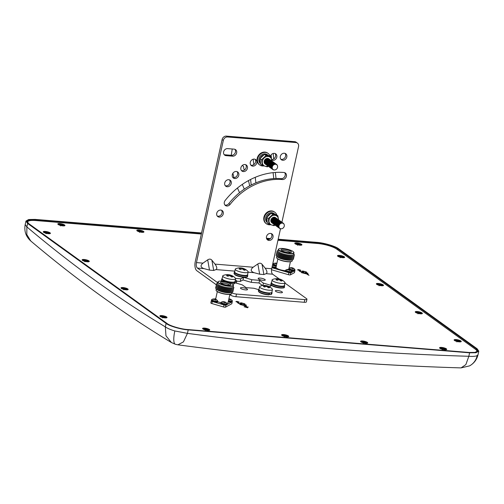 <?xml version="1.0" encoding="UTF-8"?>
<svg xmlns="http://www.w3.org/2000/svg" width="504" height="504" viewBox="0 0 504 504"><rect width="100%" height="100%" fill="white"/><g stroke="black" fill="none" stroke-linecap="round" stroke-linejoin="round"><path stroke-width="0.76" d="M188.206 329.887L469.602 352.819L475.927 352.737L478.8 351.181L478.038 354.646L477.181 355.597A16.878 15.756 61.7 0 1 469.564 365.879L461.047 367.895L465.854 364.619L468.84 356.284C373.987 353.443 280.186 345.794 187.444 333.358L188.206 329.887C181.157 329.515 169.086 325.981 166.106 323.423L27.632 223.461L26.869 226.926L26.832 234.606L30.788 241.019C76.532 279.688 123.411 313.526 171.429 342.537L165.961 335.796L165.344 326.888C118.131 298.368 71.978 265.047 26.869 226.926L25.2 224.507C24.003 231.027 25.868 236.527 30.788 241.019M175.411 344.289A16.878 4.441 106.3 0 1 174.838 330.958L187.444 333.358L183.437 341.876L177.912 344.818L175.411 344.289L171.429 342.537M478.8 351.181L477.124 348.768L338.656 248.806C335.67 246.242 323.606 242.708 316.556 242.336L278.183 239.211M270.484 238.581L266.484 238.253M201.569 232.968L35.16 219.404L28.671 219.517L25.962 221.042L25.2 224.507M27.632 223.461L25.962 221.042M278.12 239.513L317.041 242.689C323.618 243.035 334.883 246.33 337.667 248.724L476.141 348.686L477.704 350.941L475.02 352.391L469.117 352.466L187.715 329.54C181.144 329.188 169.879 325.893 167.095 323.505L28.621 223.537L27.059 221.281L29.742 219.832L35.645 219.757L201.506 233.27M266.578 238.575L270.131 238.864M295.149 243.779A3.654 0.888 -167.6 0 1 294.846 243.495A3.654 0.888 -167.6 0 1 297.202 242.941A3.654 0.888 -167.6 0 1 301.562 244.301A3.654 0.888 -167.6 0 1 301.764 245.013A3.654 0.888 -167.6 0 1 298.626 245.001A3.654 0.888 -167.6 0 1 295.149 243.779M137.164 230.908A3.654 0.888 -167.6 0 1 136.868 230.624A3.654 0.888 -167.6 0 1 139.224 230.07A3.654 0.888 -167.6 0 1 143.583 231.431A3.654 0.888 -167.6 0 1 143.785 232.142A3.654 0.888 -167.6 0 1 140.648 232.124A3.654 0.888 -167.6 0 1 137.164 230.908M58.174 224.469A3.654 0.888 -167.6 0 1 57.878 224.186A3.654 0.888 -167.6 0 1 60.234 223.631A3.654 0.888 -167.6 0 1 64.594 224.992A3.654 0.888 -167.6 0 1 64.795 225.704A3.654 0.888 -167.6 0 1 61.658 225.691A3.654 0.888 -167.6 0 1 58.174 224.469M439.935 348.302A3.654 0.888 -167.6 0 1 439.639 348.018A3.654 0.888 -167.6 0 1 441.989 347.464A3.654 0.888 -167.6 0 1 446.349 348.825A3.654 0.888 -167.6 0 1 446.55 349.537A3.654 0.888 -167.6 0 1 443.413 349.524A3.654 0.888 -167.6 0 1 439.935 348.302M360.946 341.863A3.654 0.888 -167.6 0 1 360.644 341.58A3.654 0.888 -167.6 0 1 363 341.025A3.654 0.888 -167.6 0 1 367.359 342.386A3.654 0.888 -167.6 0 1 367.561 343.104A3.654 0.888 -167.6 0 1 364.424 343.085A3.654 0.888 -167.6 0 1 360.946 341.863M281.957 335.425A3.654 0.888 -167.6 0 1 281.654 335.147A3.654 0.888 -167.6 0 1 284.01 334.593A3.654 0.888 -167.6 0 1 288.37 335.947A3.654 0.888 -167.6 0 1 288.572 336.666A3.654 0.888 -167.6 0 1 285.434 336.647A3.654 0.888 -167.6 0 1 281.957 335.425M202.961 328.992A3.654 0.888 -167.6 0 1 202.665 328.709A3.654 0.888 -167.6 0 1 205.021 328.154A3.654 0.888 -167.6 0 1 209.381 329.515A3.654 0.888 -167.6 0 1 209.582 330.227A3.654 0.888 -167.6 0 1 206.445 330.214A3.654 0.888 -167.6 0 1 202.961 328.992M43.634 232.306A3.654 0.888 -167.6 0 1 43.338 232.023A3.654 0.888 -167.6 0 1 45.688 231.468A3.654 0.888 -167.6 0 1 50.053 232.829A3.654 0.888 -167.6 0 1 50.255 233.547A3.654 0.888 -167.6 0 1 47.111 233.528A3.654 0.888 -167.6 0 1 43.634 232.306M82.505 260.366A3.654 0.888 -167.6 0 1 82.202 260.083A3.654 0.888 -167.6 0 1 84.559 259.529A3.654 0.888 -167.6 0 1 88.918 260.889A3.654 0.888 -167.6 0 1 89.12 261.608A3.654 0.888 -167.6 0 1 85.982 261.589A3.654 0.888 -167.6 0 1 82.505 260.366M121.37 288.427A3.654 0.888 -167.6 0 1 121.073 288.143A3.654 0.888 -167.6 0 1 123.423 287.589A3.654 0.888 -167.6 0 1 127.789 288.95A3.654 0.888 -167.6 0 1 127.991 289.661A3.654 0.888 -167.6 0 1 124.847 289.649A3.654 0.888 -167.6 0 1 121.37 288.427M160.24 316.487A3.654 0.888 -167.6 0 1 159.944 316.203A3.654 0.888 -167.6 0 1 162.294 315.649A3.654 0.888 -167.6 0 1 166.66 317.01A3.654 0.888 -167.6 0 1 166.862 317.722A3.654 0.888 -167.6 0 1 163.718 317.709A3.654 0.888 -167.6 0 1 160.24 316.487M337.869 256.284A3.654 0.888 -167.6 0 1 337.573 256A3.654 0.888 -167.6 0 1 339.923 255.446A3.654 0.888 -167.6 0 1 344.289 256.807A3.654 0.888 -167.6 0 1 344.49 257.519A3.654 0.888 -167.6 0 1 341.347 257.506A3.654 0.888 -167.6 0 1 337.869 256.284M376.74 284.344A3.654 0.888 -167.6 0 1 376.444 284.061A3.654 0.888 -167.6 0 1 378.794 283.506A3.654 0.888 -167.6 0 1 383.153 284.867A3.654 0.888 -167.6 0 1 383.355 285.579A3.654 0.888 -167.6 0 1 380.218 285.566A3.654 0.888 -167.6 0 1 376.74 284.344M415.605 312.404A3.654 0.888 -167.6 0 1 415.309 312.121A3.654 0.888 -167.6 0 1 417.665 311.567A3.654 0.888 -167.6 0 1 422.024 312.927A3.654 0.888 -167.6 0 1 422.226 313.639A3.654 0.888 -167.6 0 1 419.089 313.627A3.654 0.888 -167.6 0 1 415.605 312.404M454.476 340.458A3.654 0.888 -167.6 0 1 454.18 340.181A3.654 0.888 -167.6 0 1 456.529 339.627A3.654 0.888 -167.6 0 1 460.895 340.981A3.654 0.888 -167.6 0 1 461.097 341.699A3.654 0.888 -167.6 0 1 457.953 341.68A3.654 0.888 -167.6 0 1 454.476 340.458M240.446 303.408C239.948 302.973 240.307 302.797 241.529 302.873L244.812 303.83L243.986 304.366L243.709 304.17L244.157 303.767L241.781 303.074L241.139 303.496L242.141 304.013L238.694 303.528L237.428 302.614L239.117 303.427L240.937 303.679L240.206 303.08M240.439 303.465C239.936 303.03 240.295 302.854 241.517 302.929L245.045 304.139M243.709 304.17L244.157 303.767M241.132 303.553L242.134 304.07M247.647 307.78L244.049 306.728L245.895 306.879L244.988 306.224L245.549 306.268L246.462 306.923L248.308 307.075L246.739 307.125L247.647 307.78M302.129 271.612C301.625 271.183 301.984 271.001 303.206 271.083L306.495 272.034L305.663 272.57L305.386 272.374L305.834 271.971L303.458 271.278L302.822 271.7L303.824 272.217L300.371 271.738L299.105 270.818L300.8 271.631L302.614 271.883L301.883 271.284M302.117 271.669C301.613 271.234 301.972 271.058 303.194 271.133L306.722 272.343M305.386 272.374L305.834 271.971M302.602 271.442L303.811 272.273M307.837 274.447L309.021 275.304L307.188 274.39L308.921 275.291M277.95 240.276L317.539 243.501A14.629 3.547 -167.6 0 1 336.691 249.108L475.404 349.247A14.629 3.547 -167.6 0 1 476.853 351.338A14.629 3.547 -167.6 0 1 476.179 352.126M28.104 223.133A14.629 3.547 -167.6 0 1 27.676 221.949A14.629 3.547 -167.6 0 1 35.645 220.532L201.335 234.032M267.007 239.387L268.676 239.52M306.779 273.269L308.24 274.327L301.518 272.664L307.944 273.187L306.766 273.326L308.108 274.296M297.776 269.961L298.494 269.558L300.674 270.201L299.943 270.61L297.599 269.716M297.763 270.018L298.481 269.608L300.85 270.453M245.095 305.065L246.563 306.123L239.835 304.46L246.267 304.983L245.083 305.122L246.431 306.092M236.093 301.757L236.811 301.354L238.997 301.997L238.266 302.406L235.916 301.512M236.08 301.814L236.804 301.405L239.173 302.249M307.276 274.453L307.824 274.497M301.688 272.733L305.859 273.017M305.588 272.822L306.142 272.815M306.13 272.866L306.501 273.067M306.489 273.124L307.944 273.187M303.408 272.998L307.043 273.937L306.136 273.218L303.408 272.998L307.056 273.88M299.193 270.881L299.748 270.875M299.735 270.925L300.8 271.631M300.787 271.688L302.614 271.883M305.38 272.425L305.821 272.028L305.38 272.425M298.777 269.753L298.242 270.056L298.765 269.81L298.242 270.056L299.666 270.465L300.182 270.157L298.255 269.999L300.182 270.157M244.131 306.791L245.895 306.879M245.076 306.287L245.549 306.268M245.536 306.325L246.462 306.923M246.45 306.98L248.308 307.075M247.546 307.774L246.739 307.125M240.011 304.529L244.175 304.813M243.904 304.618L244.465 304.611M244.453 304.662L244.818 304.863M244.805 304.92L246.267 304.983M241.731 304.794L245.36 305.733L244.453 305.014L241.731 304.794L245.372 305.676M237.51 302.677L238.071 302.671M238.058 302.721L239.117 303.427M239.104 303.484L240.937 303.679M243.697 304.221L244.144 303.824M237.101 301.549L236.565 301.852L237.088 301.606L236.565 301.852L237.989 302.261L238.505 301.953L236.578 301.795L238.505 301.953M280.457 292.748A3.629 0.882 12.4 0 0 282.435 292.396A3.629 0.882 12.4 0 0 277.326 290.48A3.629 0.882 12.4 0 0 275.348 290.833A3.629 0.882 12.4 0 0 280.457 292.748M263.277 280.344A3.629 0.882 12.4 0 0 265.255 279.991A3.629 0.882 12.4 0 0 260.146 278.082A3.629 0.882 12.4 0 0 258.168 278.435A3.629 0.882 12.4 0 0 263.277 280.344M245.549 289.901A3.629 0.882 12.4 0 0 247.527 289.548A3.629 0.882 12.4 0 0 242.411 287.639A3.629 0.882 12.4 0 0 240.439 287.992A3.629 0.882 12.4 0 0 245.549 289.901M227.209 186.751A3.717 3.144 125.8 0 0 230.971 184.313A3.717 3.144 125.8 0 0 230.158 180.218A3.717 3.144 125.8 0 0 228.759 179.708A3.717 3.144 125.8 0 0 224.998 182.146A3.717 3.144 125.8 0 0 225.811 186.241A3.717 3.144 125.8 0 0 227.209 186.751M229.49 179.865A3.717 3.144 -54.2 0 1 229.559 183.834A3.717 3.144 -54.2 0 1 226 185.875A3.717 3.144 -54.2 0 1 225.269 185.718M234.763 178.511A3.717 3.144 125.8 0 0 238.531 176.072A3.717 3.144 125.8 0 0 237.712 171.977A3.717 3.144 125.8 0 0 236.313 171.467A3.717 3.144 125.8 0 0 232.552 173.905A3.717 3.144 125.8 0 0 233.365 178A3.717 3.144 125.8 0 0 234.763 178.511M237.05 171.625A3.717 3.144 -54.2 0 1 237.113 175.594A3.717 3.144 -54.2 0 1 233.554 177.635A3.717 3.144 -54.2 0 1 232.823 177.477M243.369 171.568A3.717 3.144 125.8 0 0 247.136 169.13A3.717 3.144 125.8 0 0 246.317 165.035A3.717 3.144 125.8 0 0 244.919 164.524A3.717 3.144 125.8 0 0 241.158 166.963A3.717 3.144 125.8 0 0 241.97 171.058A3.717 3.144 125.8 0 0 243.369 171.568M245.656 164.682A3.717 3.144 -54.2 0 1 245.725 168.651A3.717 3.144 -54.2 0 1 242.166 170.692A3.717 3.144 -54.2 0 1 241.429 170.535M252.769 166.131A3.717 3.144 125.8 0 0 256.53 163.693A3.717 3.144 125.8 0 0 255.717 159.598A3.717 3.144 125.8 0 0 254.318 159.094A3.717 3.144 125.8 0 0 250.557 161.526A3.717 3.144 125.8 0 0 251.37 165.621A3.717 3.144 125.8 0 0 252.769 166.131M255.049 159.251A3.717 3.144 -54.2 0 1 255.118 163.214A3.717 3.144 -54.2 0 1 251.559 165.255A3.717 3.144 -54.2 0 1 250.828 165.104M271.776 160.127A3.717 3.144 125.8 0 0 272.777 160.398A3.717 3.144 125.8 0 0 276.538 157.96A3.717 3.144 125.8 0 0 275.726 153.865A3.717 3.144 125.8 0 0 274.321 153.355A3.717 3.144 125.8 0 0 270.339 156.404M275.058 153.512A3.717 3.144 -54.2 0 1 275.165 157.412A3.717 3.144 -54.2 0 1 271.706 159.529M282.776 160.266A3.717 3.144 125.8 0 0 286.537 157.834A3.717 3.144 125.8 0 0 285.724 153.739A3.717 3.144 125.8 0 0 284.325 153.229A3.717 3.144 125.8 0 0 280.564 155.667A3.717 3.144 125.8 0 0 281.377 159.762A3.717 3.144 125.8 0 0 282.776 160.266M285.056 153.386A3.717 3.144 -54.2 0 1 285.125 157.355A3.717 3.144 -54.2 0 1 281.566 159.396A3.717 3.144 -54.2 0 1 280.835 159.239M219.221 217.104A3.717 3.144 125.8 0 0 222.988 214.666A3.717 3.144 125.8 0 0 222.169 210.571A3.717 3.144 125.8 0 0 220.771 210.067A3.717 3.144 125.8 0 0 217.01 212.499A3.717 3.144 125.8 0 0 217.822 216.594A3.717 3.144 125.8 0 0 219.221 217.104M221.508 210.218A3.717 3.144 -54.2 0 1 221.571 214.187A3.717 3.144 -54.2 0 1 218.012 216.229A3.717 3.144 -54.2 0 1 217.281 216.071M268.978 240.452A3.717 3.144 125.8 0 0 272.74 238.014A3.717 3.144 125.8 0 0 271.927 233.919A3.717 3.144 125.8 0 0 270.522 233.415A3.717 3.144 125.8 0 0 266.761 235.847A3.717 3.144 125.8 0 0 267.574 239.942A3.717 3.144 125.8 0 0 268.978 240.452M271.259 233.566A3.717 3.144 -54.2 0 1 271.328 237.535A3.717 3.144 -54.2 0 1 267.769 239.576A3.717 3.144 -54.2 0 1 267.032 239.419M235.658 280.092L236.849 280.955L235.242 281.818M236.363 283.141L236.849 280.955M242.972 279.966A21.42 5.197 -167.6 0 1 243.01 279.966L240.225 281.446L236.798 281.169M240.225 281.446L240.799 278.819L235.576 278.397M284.653 172.645A3.717 3.144 -54.2 0 1 284.722 176.614A3.717 3.144 -54.2 0 1 281.163 178.655A60.587 51.276 125.8 0 0 228.81 203.603A3.717 3.144 -54.2 0 1 224.866 204.977M234.902 149.304A3.717 3.144 -54.2 0 1 234.965 153.266A3.717 3.144 -54.2 0 1 231.405 155.314L224.885 154.778A3.717 3.144 -54.2 0 1 224.154 154.627M222.107 139.564A3.944 3.339 -54.2 0 1 226.391 136.105L227.6 136.981A3.944 3.339 125.8 0 0 223.316 140.433L222.107 139.564L195.243 261.733A7.144 3.389 -85.3 0 0 196.844 270.73L216.43 284.867M226.391 136.105L294.708 141.674A3.944 3.339 -54.2 0 1 296.195 142.21L297.404 143.086A3.944 3.339 125.8 0 0 295.917 142.544L294.708 141.674M262.578 285.548L259.024 282.977L251.231 282.347L243.016 279.966A21.42 5.197 -167.6 0 1 243.148 279.978M306.955 299.244L306.369 301.896A3.944 0.958 -167.6 0 1 304.221 302.28L304.807 299.628A3.944 0.958 12.4 0 0 306.955 299.244A3.944 0.958 12.4 0 0 306.564 298.677L285.094 283.179M231.815 292.843A3.944 0.958 12.4 0 0 236.489 294.059L235.91 296.711L304.221 302.28M235.91 296.711A3.944 0.958 -167.6 0 1 230.744 295.199L230.989 294.084M229.837 294.544L230.744 295.199M217.665 282.687L197.429 268.078A4.347 2.06 94.7 0 1 196.453 262.603L223.316 140.433M202.98 263.138C200.145 265.507 200.466 267.334 203.95 268.607L209.513 270.113L207.692 259.85L202.98 263.138L196.453 262.603M269.401 286.732L271.643 285.522L263.428 283.122L259.598 280.356L251.811 279.72L243.596 277.313L240.799 278.819M235.047 282.75L242.267 284.867L246.097 287.633L253.884 288.263L258.634 289.655M236.489 294.059L304.807 299.628M279.235 278.951L272.664 274.207A4.347 2.06 94.7 0 1 271.694 268.739L280.489 228.74M262.048 264.279L265.167 268.204C267.151 270.969 267.473 272.79 266.137 273.672L263.869 274.541L262.048 264.279C260.902 262.987 259.503 262.874 257.846 263.938L253.14 267.227C250.305 269.596 250.627 271.417 254.111 272.696L259.667 274.201L263.869 274.541M207.692 259.85C209.349 258.785 210.748 258.899 211.888 260.19L215.006 264.115C216.991 266.881 217.319 268.708 215.983 269.59L213.709 270.453L209.513 270.113M234.165 149.146L227.644 148.617A3.717 3.144 125.8 0 0 223.883 151.049A3.717 3.144 125.8 0 0 224.696 155.144A3.717 3.144 125.8 0 0 226.094 155.654L232.615 156.183A3.717 3.144 125.8 0 0 236.382 153.752A3.717 3.144 125.8 0 0 235.563 149.656A3.717 3.144 125.8 0 0 234.165 149.146M283.922 172.488A68.015 57.569 125.8 0 0 225.143 200.498A3.717 3.144 125.8 0 0 225.408 205.5A3.717 3.144 125.8 0 0 230.019 204.479A60.587 51.276 -54.2 0 1 282.372 179.531A3.717 3.144 125.8 0 0 286.133 177.093A3.717 3.144 125.8 0 0 285.321 172.998A3.717 3.144 125.8 0 0 283.922 172.488M281.912 222.245L298.557 146.563A3.944 3.339 125.8 0 0 297.404 143.086M227.6 136.981L295.917 142.544M262.905 285.497L263.428 283.122M259.012 283.009L259.598 280.356M243.01 279.966L243.596 277.313M251.231 282.347L251.811 279.72M244.831 169.735L243.873 169.048L243.577 166.433L242.701 165.803L242.632 165.186M249.619 185.856A20.267 7.346 -106 0 0 248.522 180.923L248.485 180.583M267.989 166.037A5.229 4.423 -54.2 0 1 267.529 166.188A5.229 4.423 -54.2 0 1 262.3 162.748A5.229 4.423 -54.2 0 1 266.44 156.624A5.229 4.423 -54.2 0 1 271.694 160.902M271.864 161.015L271.171 157.002L266.055 155.553L261.589 159.749L262.238 165.4L267.347 166.849L268.317 166.27M265.274 164.065A3.163 2.678 -54.2 0 1 264.228 161.085A3.163 2.678 -54.2 0 1 266.654 158.508A3.163 2.678 -54.2 0 1 268.972 158.943M265.633 164.329A3.175 2.684 -54.2 0 1 264.55 161.349A3.175 2.684 -54.2 0 1 266.988 158.741A3.175 2.684 -54.2 0 1 269.338 159.201M265.967 164.569A3.175 2.684 -54.2 0 1 264.883 161.589A3.175 2.684 -54.2 0 1 267.322 158.987A3.175 2.684 -54.2 0 1 269.665 159.44M266.301 164.814A3.175 2.684 -54.2 0 1 265.217 161.828A3.175 2.684 -54.2 0 1 267.656 159.226A3.175 2.684 -54.2 0 1 269.999 159.686M266.635 165.054A3.175 2.684 -54.2 0 1 265.551 162.067A3.175 2.684 -54.2 0 1 267.983 159.466A3.175 2.684 -54.2 0 1 270.333 159.925M266.969 165.293A3.175 2.684 -54.2 0 1 265.885 162.313A3.175 2.684 -54.2 0 1 268.317 159.705A3.175 2.684 -54.2 0 1 270.667 160.165M267.303 165.532A3.175 2.684 -54.2 0 1 266.219 162.553A3.175 2.684 -54.2 0 1 268.651 159.951A3.175 2.684 -54.2 0 1 271.001 160.404M267.63 165.778A3.175 2.684 -54.2 0 1 266.553 162.792A3.175 2.684 -54.2 0 1 268.985 160.19A3.175 2.684 -54.2 0 1 271.335 160.644M267.964 166.018A3.175 2.684 -54.2 0 1 266.887 163.031A3.175 2.684 -54.2 0 1 269.319 160.43A3.175 2.684 -54.2 0 1 271.669 160.889M268.298 166.257A3.175 2.684 -54.2 0 1 267.214 163.271A3.175 2.684 -54.2 0 1 269.653 160.669A3.175 2.684 -54.2 0 1 272.002 161.129M268.632 166.496A3.175 2.684 -54.2 0 1 267.548 163.517A3.175 2.684 -54.2 0 1 269.987 160.908A3.175 2.684 -54.2 0 1 272.336 161.368M268.966 166.736A3.175 2.684 -54.2 0 1 267.882 163.756A3.175 2.684 -54.2 0 1 270.32 161.154A3.175 2.684 -54.2 0 1 272.67 161.608M269.3 166.982A3.175 2.684 -54.2 0 1 268.216 163.995A3.175 2.684 -54.2 0 1 270.654 161.393A3.175 2.684 -54.2 0 1 273.004 161.853M269.634 167.221A3.175 2.684 -54.2 0 1 268.55 164.235A3.175 2.684 -54.2 0 1 270.988 161.633A3.175 2.684 -54.2 0 1 273.338 162.093M269.968 167.46A3.175 2.684 -54.2 0 1 268.884 164.48A3.175 2.684 -54.2 0 1 271.322 161.872A3.175 2.684 -54.2 0 1 273.672 162.332M270.302 167.7A3.175 2.684 -54.2 0 1 269.218 164.72A3.175 2.684 -54.2 0 1 271.656 162.112A3.175 2.684 -54.2 0 1 274.006 162.572M270.635 167.939A3.175 2.684 -54.2 0 1 269.552 164.959A3.175 2.684 -54.2 0 1 271.99 162.357A3.175 2.684 -54.2 0 1 274.34 162.811M270.969 168.185A3.175 2.684 -54.2 0 1 269.886 165.199A3.175 2.684 -54.2 0 1 272.324 162.597A3.175 2.684 -54.2 0 1 274.674 163.057M271.303 168.424A3.175 2.684 -54.2 0 1 270.22 165.438A3.175 2.684 -54.2 0 1 272.658 162.836A3.175 2.684 -54.2 0 1 275.008 163.296M271.637 168.664A3.175 2.684 -54.2 0 1 270.553 165.684A3.175 2.684 -54.2 0 1 272.992 163.076A3.175 2.684 -54.2 0 1 275.341 163.535M271.971 168.903A3.175 2.684 -54.2 0 1 270.887 165.923A3.175 2.684 -54.2 0 1 273.326 163.321A3.175 2.684 -54.2 0 1 275.669 163.775M272.305 169.149A3.175 2.684 -54.2 0 1 271.221 166.162A3.175 2.684 -54.2 0 1 273.659 163.561A3.175 2.684 -54.2 0 1 276.003 164.014M272.639 169.388A3.175 2.684 -54.2 0 1 271.555 166.402A3.175 2.684 -54.2 0 1 273.987 163.8A3.175 2.684 -54.2 0 1 276.337 164.26M274.207 169.955A3.175 2.684 -54.2 0 1 271.795 167.353A3.175 2.684 -54.2 0 1 274.321 164.039A3.175 2.684 -54.2 0 1 277.376 165.57M275.234 169.867A2.986 2.526 -54.2 0 1 272.242 167.901A2.986 2.526 -54.2 0 1 274.611 164.398A2.986 2.526 -54.2 0 1 277.597 166.37A2.986 2.526 -54.2 0 1 275.234 169.867M262.238 165.4L260.631 164.241L259.988 158.584L264.455 154.394L269.564 155.849L271.171 157.002M274.699 224.853A5.229 4.423 -54.2 0 1 274.245 225.011A5.229 4.423 -54.2 0 1 269.016 221.571A5.229 4.423 -54.2 0 1 273.155 215.447A5.229 4.423 -54.2 0 1 278.403 219.725A3.175 2.684 -54.2 0 0 276.034 219.253A3.175 2.684 -54.2 0 0 273.596 221.854A3.175 2.684 -54.2 0 0 274.68 224.841M278.573 219.838L277.88 215.825L272.771 214.376L268.304 218.572L268.947 224.217L274.056 225.672L275.033 225.093M271.984 222.888A3.163 2.678 -54.2 0 1 270.944 219.908A3.163 2.678 -54.2 0 1 273.37 217.331A3.163 2.678 -54.2 0 1 275.682 217.766M272.343 223.152A3.175 2.684 -54.2 0 1 271.259 220.172A3.175 2.684 -54.2 0 1 273.697 217.564A3.175 2.684 -54.2 0 1 276.047 218.024M272.677 223.392A3.175 2.684 -54.2 0 1 271.593 220.412A3.175 2.684 -54.2 0 1 274.031 217.804A3.175 2.684 -54.2 0 1 276.381 218.263M273.011 223.631A3.175 2.684 -54.2 0 1 271.927 220.651A3.175 2.684 -54.2 0 1 274.365 218.049A3.175 2.684 -54.2 0 1 276.715 218.503M273.344 223.877A3.175 2.684 -54.2 0 1 272.261 220.891A3.175 2.684 -54.2 0 1 274.699 218.289A3.175 2.684 -54.2 0 1 277.049 218.749M273.678 224.116A3.175 2.684 -54.2 0 1 272.595 221.13A3.175 2.684 -54.2 0 1 275.033 218.528A3.175 2.684 -54.2 0 1 277.383 218.988M274.012 224.356A3.175 2.684 -54.2 0 1 272.929 221.376A3.175 2.684 -54.2 0 1 275.367 218.768A3.175 2.684 -54.2 0 1 277.717 219.227M274.346 224.595A3.175 2.684 -54.2 0 1 273.262 221.615A3.175 2.684 -54.2 0 1 275.701 219.013A3.175 2.684 -54.2 0 1 278.05 219.467M275.014 225.08A3.175 2.684 -54.2 0 1 273.93 222.094A3.175 2.684 -54.2 0 1 276.368 219.492A3.175 2.684 -54.2 0 1 278.718 219.952M275.348 225.319A3.175 2.684 -54.2 0 1 274.264 222.333A3.175 2.684 -54.2 0 1 276.702 219.731A3.175 2.684 -54.2 0 1 279.052 220.191M275.682 225.559A3.175 2.684 -54.2 0 1 274.598 222.579A3.175 2.684 -54.2 0 1 277.036 219.971A3.175 2.684 -54.2 0 1 279.38 220.431M276.016 225.798A3.175 2.684 -54.2 0 1 274.932 222.818A3.175 2.684 -54.2 0 1 277.37 220.216A3.175 2.684 -54.2 0 1 279.714 220.67M276.349 226.044A3.175 2.684 -54.2 0 1 275.266 223.058A3.175 2.684 -54.2 0 1 277.698 220.456A3.175 2.684 -54.2 0 1 280.048 220.916M276.683 226.283A3.175 2.684 -54.2 0 1 275.6 223.297A3.175 2.684 -54.2 0 1 278.032 220.695A3.175 2.684 -54.2 0 1 280.382 221.155M277.017 226.523A3.175 2.684 -54.2 0 1 275.934 223.543A3.175 2.684 -54.2 0 1 278.365 220.935A3.175 2.684 -54.2 0 1 280.715 221.395M277.345 226.762A3.175 2.684 -54.2 0 1 276.268 223.782A3.175 2.684 -54.2 0 1 278.699 221.174A3.175 2.684 -54.2 0 1 281.049 221.634M277.679 227.002A3.175 2.684 -54.2 0 1 276.601 224.022A3.175 2.684 -54.2 0 1 279.033 221.42A3.175 2.684 -54.2 0 1 281.383 221.873M278.013 227.247A3.175 2.684 -54.2 0 1 276.929 224.261A3.175 2.684 -54.2 0 1 279.367 221.659A3.175 2.684 -54.2 0 1 281.717 222.119M278.347 227.487A3.175 2.684 -54.2 0 1 277.263 224.501A3.175 2.684 -54.2 0 1 279.701 221.899A3.175 2.684 -54.2 0 1 282.051 222.358M278.68 227.726A3.175 2.684 -54.2 0 1 277.597 224.746A3.175 2.684 -54.2 0 1 280.035 222.138A3.175 2.684 -54.2 0 1 282.385 222.598M279.014 227.966A3.175 2.684 -54.2 0 1 277.931 224.986A3.175 2.684 -54.2 0 1 280.369 222.384A3.175 2.684 -54.2 0 1 282.719 222.837M279.348 228.211A3.175 2.684 -54.2 0 1 278.265 225.225A3.175 2.684 -54.2 0 1 280.703 222.623A3.175 2.684 -54.2 0 1 283.053 223.077M280.917 228.778A3.175 2.684 -54.2 0 1 278.504 226.176A3.175 2.684 -54.2 0 1 281.037 222.863A3.175 2.684 -54.2 0 1 284.086 224.387M281.944 228.69A2.986 2.526 -54.2 0 1 278.958 226.724A2.986 2.526 -54.2 0 1 281.32 223.222A2.986 2.526 -54.2 0 1 284.313 225.187A2.986 2.526 -54.2 0 1 281.944 228.69M268.947 224.217L267.341 223.064L266.698 217.407L271.165 213.217L276.28 214.666L277.88 215.825M266.698 217.407L268.304 218.572M260.284 162.943A5.613 4.75 -54.2 0 1 259.894 159.396M260.505 157.784A5.613 4.75 -54.2 0 1 263.479 154.98M265.211 154.52A5.613 4.75 -54.2 0 1 268.103 155.282L267.214 154.646A5.613 4.75 125.8 0 0 263.34 154.06A5.613 4.75 125.8 0 0 259.125 158.313A5.613 4.75 125.8 0 0 260.423 163.586M270.087 156.227A7.144 6.048 125.8 0 0 268.109 153.405A7.144 6.048 125.8 0 0 263.176 152.662A7.144 6.048 125.8 0 0 257.758 158.269A7.144 6.048 125.8 0 0 259.743 164.991A7.144 6.048 125.8 0 0 263.743 165.929M268.109 153.405L267.649 153.077A7.144 6.048 125.8 0 0 262.723 152.334A7.144 6.048 125.8 0 0 257.305 157.941A7.144 6.048 125.8 0 0 259.289 164.663L259.743 164.991M266.994 221.766A5.613 4.75 -54.2 0 1 266.61 218.219M267.214 216.607A5.613 4.75 -54.2 0 1 270.188 213.797M271.927 213.343A5.613 4.75 -54.2 0 1 274.812 214.106L273.924 213.463A5.613 4.75 125.8 0 0 270.049 212.883A5.613 4.75 125.8 0 0 265.835 217.136A5.613 4.75 125.8 0 0 267.133 222.403M276.803 215.051A7.144 6.048 125.8 0 0 274.819 212.228A7.144 6.048 125.8 0 0 269.892 211.485A7.144 6.048 125.8 0 0 264.474 217.092A7.144 6.048 125.8 0 0 266.459 223.814A7.144 6.048 125.8 0 0 270.453 224.752M274.819 212.228L274.365 211.894A7.144 6.048 125.8 0 0 269.432 211.151A7.144 6.048 125.8 0 0 264.014 216.758A7.144 6.048 125.8 0 0 265.999 223.48L266.459 223.814M271.165 213.217L272.771 214.376M259.988 158.596L261.589 159.749M264.455 154.394L266.055 155.553M291.148 252.378A5.342 1.298 -167.6 0 1 285.535 252.107A5.342 1.298 -167.6 0 1 280.986 249.946A5.342 1.298 -167.6 0 1 281.251 249.48A5.342 1.298 -167.6 0 1 287.507 249.915A5.342 1.298 -167.6 0 1 291.344 252.227A5.342 1.298 -167.6 0 1 291.148 252.378M279.002 248.825A7.774 1.884 -167.6 0 1 286.688 249.102A7.774 1.884 -167.6 0 1 293.656 252.082A7.774 1.884 -167.6 0 1 293.397 253.033A7.774 1.884 -167.6 0 1 283.828 252.271A7.774 1.884 -167.6 0 1 278.951 248.85A7.774 1.884 -167.6 0 1 279.002 248.825M293.725 252.208A8.001 1.94 -167.6 0 1 293.819 252.334A8.001 1.94 -167.6 0 1 293.964 252.863A8.001 1.94 -167.6 0 1 293.561 253.31A8.001 1.94 -167.6 0 1 284.672 252.787A8.001 1.94 -167.6 0 1 278.34 249.423A8.001 1.94 -167.6 0 1 278.693 249.007A8.001 1.94 -167.6 0 1 278.743 248.976M293.964 252.863L293.643 254.318A8.001 1.94 -167.6 0 1 293.24 254.772A8.001 1.94 -167.6 0 1 284.351 254.243A8.001 1.94 -167.6 0 1 278.019 250.885L278.34 249.423M293.719 253.997L294.034 254.331A8.889 2.155 -167.6 0 1 293.92 255.641A8.889 2.155 -167.6 0 1 293.782 255.711A8.889 2.155 -167.6 0 1 285.226 255.345A8.889 2.155 -167.6 0 1 277.307 252.088A8.889 2.155 -167.6 0 1 277.465 250.828A8.889 2.155 -167.6 0 1 277.66 250.734L278.088 250.557M293.832 255.692A8.889 2.155 -167.6 0 1 293.643 256.908A8.889 2.155 -167.6 0 1 293.504 256.977A8.889 2.155 -167.6 0 1 284.949 256.605A8.889 2.155 -167.6 0 1 277.03 253.355A8.889 2.155 -167.6 0 1 277.181 252.094A8.889 2.155 -167.6 0 1 277.276 252.05M293.555 256.952A8.889 2.155 -167.6 0 1 293.366 258.174A8.889 2.155 -167.6 0 1 293.227 258.243A8.889 2.155 -167.6 0 1 284.672 257.872A8.889 2.155 -167.6 0 1 276.753 254.621A8.889 2.155 -167.6 0 1 276.904 253.361A8.889 2.155 -167.6 0 1 276.992 253.317M293.278 258.218A8.889 2.155 -167.6 0 1 293.089 259.44A8.889 2.155 -167.6 0 1 292.887 259.535A8.889 2.155 -167.6 0 1 284.395 259.138A8.889 2.155 -167.6 0 1 276.52 255.938A8.889 2.155 -167.6 0 1 276.627 254.627A8.889 2.155 -167.6 0 1 276.715 254.577M292.459 259.711L292.213 260.845A8.001 1.94 -167.6 0 1 291.86 261.267A8.001 1.94 -167.6 0 1 291.803 261.293A8.001 1.94 -167.6 0 1 283.897 261.003A8.001 1.94 -167.6 0 1 276.728 257.941A8.001 1.94 -167.6 0 1 276.583 257.412L276.835 256.271M291.652 261.387A7.774 1.884 -167.6 0 1 291.602 261.418A7.774 1.884 -167.6 0 1 291.551 261.444A7.774 1.884 -167.6 0 1 283.859 261.166A7.774 1.884 -167.6 0 1 276.898 258.187A7.774 1.884 -167.6 0 1 276.822 258.067M285.554 270.705A6.432 1.562 -167.6 0 1 276.034 267.517M275.612 267.857A2.791 0.68 12.4 0 1 271.921 267.687L288.912 272.67A1.562 0.378 12.4 0 0 290.846 272.834L294.84 270.679A1.562 0.378 12.4 0 0 294.922 270.591A1.562 0.378 12.4 0 0 294.84 270.421M271.53 269.747L288.464 274.705A1.562 0.378 12.4 0 0 290.399 274.863L294.399 272.708A1.562 0.378 12.4 0 0 294.475 272.62A1.562 0.378 12.4 0 0 294.443 272.507M292.125 259.837A8.001 1.94 -167.6 0 1 291.948 259.919A8.001 1.94 -167.6 0 1 284.3 259.56A8.001 1.94 -167.6 0 1 277.213 256.675L276.52 255.938M292.446 258.584A8.045 1.953 -167.6 0 1 292.32 258.64A8.045 1.953 -167.6 0 1 284.577 258.306A8.045 1.953 -167.6 0 1 277.408 255.364L276.753 254.621M292.723 257.317A8.045 1.953 -167.6 0 1 292.597 257.374A8.045 1.953 -167.6 0 1 284.854 257.04A8.045 1.953 -167.6 0 1 277.685 254.098L277.03 253.355M293 256.051A8.045 1.953 -167.6 0 1 292.874 256.108A8.045 1.953 -167.6 0 1 285.132 255.774A8.045 1.953 -167.6 0 1 277.969 252.832L277.307 252.088M281.654 250.646A4.782 1.159 -167.6 0 1 286.215 250.86A4.782 1.159 -167.6 0 1 290.443 252.58M221.124 283.267A4.782 1.159 -167.6 0 1 226.939 283.809A4.782 1.159 -167.6 0 1 229.912 285.201M227.354 282.643A5.342 1.298 -167.6 0 1 230.813 284.848A5.342 1.298 -167.6 0 1 223.984 284.458A5.342 1.298 -167.6 0 1 220.456 282.574A5.342 1.298 -167.6 0 1 227.354 282.643M223.215 284.873A7.774 1.884 -167.6 0 1 218.415 281.478A7.774 1.884 -167.6 0 1 228.117 282.234A7.774 1.884 -167.6 0 1 233.119 284.71A7.774 1.884 -167.6 0 1 230.687 286.039A7.774 1.884 -167.6 0 1 223.215 284.873M233.194 284.829A8.001 1.94 -167.6 0 1 233.289 284.955A8.001 1.94 -167.6 0 1 233.434 285.484A8.001 1.94 -167.6 0 1 223.102 285.125A8.001 1.94 -167.6 0 1 217.81 282.051A8.001 1.94 -167.6 0 1 218.163 281.629A8.001 1.94 -167.6 0 1 218.301 281.553M233.434 285.484L233.113 286.946A8.001 1.94 -167.6 0 1 222.781 286.587A8.001 1.94 -167.6 0 1 217.489 283.506L217.81 282.051M233.182 286.618L233.503 286.959A8.889 2.155 -167.6 0 1 233.251 288.338A8.889 2.155 -167.6 0 1 222.358 287.368A8.889 2.155 -167.6 0 1 216.777 284.716A8.889 2.155 -167.6 0 1 217.129 283.355L217.558 283.185M233.251 288.338L232.344 288.735A8.045 1.953 -167.6 0 1 222.484 287.86A8.045 1.953 -167.6 0 1 217.432 285.453L216.777 284.716M233.302 288.313A8.889 2.155 -167.6 0 1 232.974 289.605A8.889 2.155 -167.6 0 1 222.081 288.635A8.889 2.155 -167.6 0 1 216.499 285.982A8.889 2.155 -167.6 0 1 216.739 284.672M232.974 289.605L232.067 290.002A8.045 1.953 -167.6 0 1 222.207 289.126A8.045 1.953 -167.6 0 1 217.155 286.719L216.499 285.982M233.024 289.579A8.889 2.155 -167.6 0 1 232.691 290.865A8.889 2.155 -167.6 0 1 221.804 289.901A8.889 2.155 -167.6 0 1 216.222 287.248A8.889 2.155 -167.6 0 1 216.462 285.938M232.691 290.865L231.783 291.268A8.045 1.953 -167.6 0 1 221.93 290.392A8.045 1.953 -167.6 0 1 216.877 287.986L216.222 287.248M232.747 290.846A8.889 2.155 -167.6 0 1 232.357 292.156A8.889 2.155 -167.6 0 1 221.521 291.167A8.889 2.155 -167.6 0 1 215.983 288.559A8.889 2.155 -167.6 0 1 216.184 287.204M232.357 292.156L231.412 292.541A8.001 1.94 -167.6 0 1 221.666 291.646A8.001 1.94 -167.6 0 1 216.682 289.302L215.983 288.559M231.928 292.333L231.676 293.467A8.001 1.94 -167.6 0 1 231.323 293.889A8.001 1.94 -167.6 0 1 221.344 293.108A8.001 1.94 -167.6 0 1 216.197 290.562A8.001 1.94 -167.6 0 1 216.052 290.033L216.304 288.899M231.185 293.964A7.774 1.884 -167.6 0 1 231.071 294.04A7.774 1.884 -167.6 0 1 221.369 293.284A7.774 1.884 -167.6 0 1 216.367 290.808A7.774 1.884 -167.6 0 1 216.292 290.688M220.897 302.69A6.432 1.562 -167.6 0 1 219.738 302.381A6.432 1.562 -167.6 0 1 217.564 301.613M229.868 294.38L228.047 302.671A6.432 1.562 -167.6 0 1 226.8 303.288M211.497 300.743L211.352 300.819A1.562 0.378 12.4 0 0 211.277 300.907A1.562 0.378 12.4 0 0 212.304 301.505L224.047 304.945A1.562 0.378 12.4 0 0 225.987 305.103L226.271 304.952M226.832 304.649L231.588 302.085M232.149 301.776L232.18 301.764A1.562 0.378 12.4 0 0 232.262 301.675A1.562 0.378 12.4 0 0 232.243 301.587L232.186 300.504A4.599 4.599 0 0 0 230.801 299.37A4.567 2.369 -69.6 0 0 230.756 299.344A4.555 4.007 98.9 0 0 230.599 299.263A4.555 4.007 98.9 0 0 229.799 298.998A4.555 2.362 -69.6 0 0 229.541 298.916A4.555 2.362 -69.6 0 0 229.207 298.891A4.567 4.019 98.9 0 0 228.892 298.841M215.819 298.412L214.704 299.017M210.905 302.847A1.562 0.378 12.4 0 0 210.829 302.935A1.562 0.378 12.4 0 0 211.856 303.54L223.606 306.974A1.562 0.378 12.4 0 0 225.54 307.131L231.733 303.792A1.562 0.378 12.4 0 0 231.815 303.704A1.562 0.378 12.4 0 0 231.777 303.591M446.046 349.688A3.093 0.75 12.4 0 0 441.687 348.132A3.093 0.75 12.4 0 0 440.03 348.365M441.164 348.913A2.06 0.498 -167.6 0 1 441.076 348.818L442.178 348.844L441.788 348.434A2.06 0.498 -167.6 0 1 442.512 348.491L444.623 349.108A2.06 0.498 -167.6 0 1 444.975 349.366L443.873 349.341L444.093 349.631M443.255 349.493L441.724 349.102M443.86 349.366L443.917 349.051M443.312 348.938L443.174 349.436M442.859 348.743L442.682 349.24M442.512 348.491L442.31 349.757M367.057 343.256A3.093 0.75 12.4 0 0 362.697 341.693A3.093 0.75 12.4 0 0 361.04 341.933M362.174 342.474A2.06 0.498 -167.6 0 1 362.086 342.386L363.189 342.411L362.798 341.995A2.06 0.498 -167.6 0 1 363.523 342.059L365.633 342.676A2.06 0.498 -167.6 0 1 365.986 342.928L364.883 342.909L365.098 343.192M364.266 343.054L362.735 342.663M364.871 342.928L364.928 342.613M364.323 342.5L364.184 343.004M363.869 342.31L363.686 342.802M363.523 342.059L363.321 343.319M288.067 336.817A3.093 0.75 12.4 0 0 283.708 335.255A3.093 0.75 12.4 0 0 282.051 335.494M283.185 336.036A2.06 0.498 -167.6 0 1 283.091 335.947L284.199 335.973L283.809 335.563A2.06 0.498 -167.6 0 1 284.533 335.62L286.644 336.237A2.06 0.498 -167.6 0 1 286.997 336.496L285.894 336.47L286.108 336.76M285.277 336.615L283.746 336.231M285.787 336.71L285.932 336.181M285.333 336.067L285.195 336.565M284.88 335.872L284.697 336.363M284.533 335.62L284.332 336.886M209.078 330.378A3.093 0.75 12.4 0 0 204.719 328.822A3.093 0.75 12.4 0 0 203.062 329.055M204.196 329.597A2.06 0.498 -167.6 0 1 204.101 329.509L205.21 329.534L204.819 329.125A2.06 0.498 -167.6 0 1 205.544 329.181L207.648 329.799A2.06 0.498 -167.6 0 1 208.007 330.057L206.905 330.032L207.119 330.322M206.281 330.183L204.756 329.792M206.892 330.057L206.942 329.742M206.344 329.629L206.205 330.126M205.89 329.433L205.708 329.931M205.544 329.181L205.342 330.448M166.358 317.873A3.093 0.75 12.4 0 0 161.998 316.317A3.093 0.75 12.4 0 0 160.335 316.55M161.475 317.098A2.06 0.498 -167.6 0 1 161.381 317.003L162.483 317.029L162.099 316.619A2.06 0.498 -167.6 0 1 162.823 316.682L164.928 317.293A2.06 0.498 -167.6 0 1 165.281 317.552L164.178 317.526L164.398 317.816M163.561 317.678L162.036 317.287M164.172 317.552L164.222 317.237M163.624 317.123L163.485 317.627M163.17 316.928L162.987 317.425M162.823 316.682L162.616 317.942M88.616 261.759A3.093 0.75 12.4 0 0 84.256 260.196A3.093 0.75 12.4 0 0 82.599 260.429M83.733 260.978A2.06 0.498 -167.6 0 1 83.639 260.889L84.748 260.914L84.357 260.499A2.06 0.498 -167.6 0 1 85.082 260.562L87.192 261.179A2.06 0.498 -167.6 0 1 87.545 261.431L86.442 261.406L86.657 261.696M85.825 261.557L84.294 261.166M86.342 261.652L86.486 261.116M85.882 261.003L85.743 261.507M85.428 260.814L85.245 261.305M85.082 260.562L84.88 261.822M127.487 289.813A3.093 0.75 12.4 0 0 123.127 288.257A3.093 0.75 12.4 0 0 121.47 288.49M122.604 289.038A2.06 0.498 -167.6 0 1 122.51 288.95L123.612 288.975L123.228 288.559A2.06 0.498 -167.6 0 1 123.953 288.622L126.057 289.233A2.06 0.498 -167.6 0 1 126.416 289.491L125.313 289.466L125.528 289.756M124.69 289.617L123.165 289.227M125.301 289.491L125.351 289.176M124.753 289.063L124.614 289.567M124.299 288.868L124.116 289.365M123.953 288.622L123.751 289.882M49.751 233.698A3.093 0.75 12.4 0 0 45.392 232.136A3.093 0.75 12.4 0 0 43.728 232.376M44.869 232.917A2.06 0.498 -167.6 0 1 44.774 232.829L45.877 232.854L45.492 232.439A2.06 0.498 -167.6 0 1 46.217 232.502L48.321 233.119A2.06 0.498 -167.6 0 1 48.674 233.371L47.571 233.352L47.792 233.636M46.954 233.497L45.429 233.106M47.011 232.942L46.878 233.447M46.563 232.754L46.381 233.245M46.217 232.502L46.009 233.762M382.857 285.73A3.093 0.75 12.4 0 0 378.491 284.174A3.093 0.75 12.4 0 0 376.834 284.407M377.975 284.955A2.06 0.498 -167.6 0 1 377.88 284.861L378.983 284.886L378.599 284.476A2.06 0.498 -167.6 0 1 379.317 284.533L381.427 285.151A2.06 0.498 -167.6 0 1 381.78 285.409L380.678 285.384L380.898 285.673M380.06 285.535L378.536 285.144M380.671 285.409L380.722 285.094M380.117 284.981L379.984 285.484M379.669 284.785L379.487 285.283M379.317 284.533L379.115 285.799M460.593 341.851A3.093 0.75 12.4 0 0 456.233 340.288A3.093 0.75 12.4 0 0 454.576 340.528M455.711 341.069A2.06 0.498 -167.6 0 1 455.616 340.981L456.719 341.006L456.334 340.597A2.06 0.498 -167.6 0 1 457.059 340.654L459.163 341.271A2.06 0.498 -167.6 0 1 459.522 341.529L458.419 341.504L458.634 341.794M457.796 341.655L456.271 341.265M458.407 341.529L458.457 341.214M457.859 341.101L457.72 341.599M457.405 340.906L457.223 341.403M457.059 340.654L456.857 341.92M421.722 313.79A3.093 0.75 12.4 0 0 417.362 312.234A3.093 0.75 12.4 0 0 415.706 312.467M416.839 313.009A2.06 0.498 -167.6 0 1 416.745 312.921L417.854 312.946L417.463 312.537A2.06 0.498 -167.6 0 1 418.188 312.593L420.292 313.211A2.06 0.498 -167.6 0 1 420.651 313.469L419.549 313.444L419.763 313.734M418.925 313.595L417.4 313.204M419.441 313.683L419.586 313.154M418.988 313.041L418.849 313.538M418.534 312.845L418.351 313.343M418.188 312.593L417.986 313.86M343.986 257.67A3.093 0.75 12.4 0 0 339.627 256.114A3.093 0.75 12.4 0 0 337.964 256.347M339.104 256.895A2.06 0.498 -167.6 0 1 339.009 256.807L340.112 256.826L339.728 256.416A2.06 0.498 -167.6 0 1 340.452 256.479L342.556 257.09A2.06 0.498 -167.6 0 1 342.915 257.349L341.813 257.323L342.027 257.613M341.189 257.475L339.664 257.084M341.8 257.349L341.851 257.034M341.252 256.92L341.114 257.424M340.799 256.725L340.616 257.223M340.452 256.479L340.25 257.739M64.291 225.855A3.093 0.75 12.4 0 0 59.932 224.299A3.093 0.75 12.4 0 0 58.275 224.532M59.409 225.08A2.06 0.498 -167.6 0 1 59.315 224.992L60.417 225.017L60.033 224.601A2.06 0.498 -167.6 0 1 60.757 224.664L62.861 225.275A2.06 0.498 -167.6 0 1 63.22 225.534L62.118 225.508L62.332 225.798M61.494 225.66L59.97 225.269M62.105 225.534L62.156 225.219M61.557 225.105L61.419 225.609M61.104 224.91L60.921 225.408M60.757 224.664L60.556 225.924M143.281 232.294A3.093 0.75 12.4 0 0 138.921 230.738A3.093 0.75 12.4 0 0 137.264 230.971M138.398 231.512A2.06 0.498 -167.6 0 1 138.304 231.424L139.413 231.449L139.022 231.04A2.06 0.498 -167.6 0 1 139.747 231.097L141.851 231.714A2.06 0.498 -167.6 0 1 142.21 231.972L141.107 231.947L141.322 232.237M140.484 232.098L138.959 231.708M141.095 231.972L141.145 231.657M140.547 231.544L140.408 232.042M140.093 231.349L139.91 231.846M139.747 231.097L139.545 232.363M301.26 245.164A3.093 0.75 12.4 0 0 296.9 243.608A3.093 0.75 12.4 0 0 295.243 243.841M296.377 244.39A2.06 0.498 -167.6 0 1 296.289 244.301L297.392 244.327L297.001 243.911A2.06 0.498 -167.6 0 1 297.725 243.974L299.836 244.591A2.06 0.498 -167.6 0 1 300.189 244.843L299.086 244.818L299.3 245.108M298.469 244.969L296.938 244.579M299.074 244.843L299.13 244.528M298.526 244.415L298.387 244.919M298.072 244.219L297.889 244.717M297.725 243.974L297.524 245.234M268.966 286.511A10.861 10.861 0 0 1 272.248 288.968A6.628 1.606 -167.6 0 1 272.488 289.384A6.628 1.606 -167.6 0 1 267.643 290.058A6.628 1.606 -167.6 0 1 260.196 287.658A6.628 1.606 -167.6 0 1 259.61 286.549A6.628 1.606 -167.6 0 1 260.001 286.272A10.861 10.861 0 0 1 264.002 285.422A10.748 6.911 -80.3 0 1 264.304 285.428A10.811 8.524 102.3 0 1 264.77 285.434A10.811 8.524 102.3 0 1 266.389 285.718A10.811 6.949 -80.3 0 1 267.448 285.913A10.811 6.949 -80.3 0 1 268.052 286.146A10.748 8.48 102.3 0 1 268.966 286.511A10.748 8.48 102.3 0 1 269.319 286.694A10.811 5.947 126 0 0 268.619 286.448A10.811 5.947 126 0 0 267.813 286.335A10.811 8.524 102.3 0 1 269.527 287.69A10.748 5.916 126 0 0 268.393 287.778A10.811 7.522 -108.7 0 0 266.54 286.436A10.811 5.947 126 0 0 264.644 287.06A10.748 7.484 -108.7 0 0 263.378 286.505A10.811 6.949 -80.3 0 1 264.222 286.089A10.811 6.949 -80.3 0 1 265.117 285.812A10.811 7.522 -108.7 0 0 263.17 285.516A10.748 6.911 -80.3 0 1 264.002 285.422M272.488 289.384L271.82 292.421A6.628 1.606 -167.6 0 1 266.383 292.666A6.628 1.606 -167.6 0 1 259.598 290.361A6.628 1.606 -167.6 0 1 258.943 289.586L259.61 286.549M265.173 286.833L265.117 285.812M266.244 286.499L266.389 285.718M267.454 287.015L267.813 286.335M232.136 275.732A10.861 10.861 0 0 1 235.418 278.189A6.628 1.606 -167.6 0 1 235.658 278.605A6.628 1.606 -167.6 0 1 230.813 279.279A6.628 1.606 -167.6 0 1 223.36 276.879A6.628 1.606 -167.6 0 1 222.774 275.77A6.628 1.606 -167.6 0 1 223.171 275.493A10.861 10.861 0 0 1 227.172 274.642A10.748 6.911 -80.3 0 1 227.474 274.649A10.811 8.524 102.3 0 1 227.934 274.655A10.811 8.524 102.3 0 1 229.559 274.938A10.811 6.949 -80.3 0 1 230.618 275.134A10.811 6.949 -80.3 0 1 231.223 275.367A10.748 8.48 102.3 0 1 232.136 275.732A10.748 8.48 102.3 0 1 232.489 275.915A10.811 5.947 126 0 0 231.79 275.669A10.811 5.947 126 0 0 230.983 275.556A10.811 8.524 102.3 0 1 232.697 276.91A10.748 5.916 126 0 0 231.563 276.998A10.811 7.522 -108.7 0 0 229.704 275.65A10.811 5.947 126 0 0 227.814 276.274A10.748 7.484 -108.7 0 0 226.548 275.726A10.811 6.949 -80.3 0 1 227.392 275.31A10.811 6.949 -80.3 0 1 228.281 275.033A10.811 7.522 -108.7 0 0 226.34 274.737A10.748 6.911 -80.3 0 1 227.172 274.642M235.658 278.605L234.99 281.635A6.628 1.606 -167.6 0 1 229.553 281.887A6.628 1.606 -167.6 0 1 222.768 279.581A6.628 1.606 -167.6 0 1 222.107 278.807L222.774 275.77M228.344 276.053L228.281 275.033M229.408 275.713L229.559 274.938M230.624 276.236L230.983 275.556M281.503 279.758A10.861 10.861 0 0 1 284.785 282.209A6.628 1.606 -167.6 0 1 285.025 282.624A6.628 1.606 -167.6 0 1 280.18 283.305A6.628 1.606 -167.6 0 1 272.733 280.898A6.628 1.606 -167.6 0 1 272.147 279.796A6.628 1.606 -167.6 0 1 272.538 279.518A10.861 10.861 0 0 1 276.538 278.668A10.748 6.911 -80.3 0 1 276.841 278.668A10.811 8.524 102.3 0 1 277.307 278.674A10.811 8.524 102.3 0 1 278.926 278.958A10.811 6.949 -80.3 0 1 279.985 279.153A10.811 6.949 -80.3 0 1 280.589 279.392A10.748 8.48 102.3 0 1 281.503 279.758A10.748 8.48 102.3 0 1 281.856 279.941A10.811 5.947 126 0 0 281.156 279.688A10.811 5.947 126 0 0 280.35 279.575A10.811 8.524 102.3 0 1 282.064 280.936A10.748 5.916 126 0 0 280.93 281.018A10.811 7.522 -108.7 0 0 279.077 279.676A10.811 5.947 126 0 0 277.181 280.3A10.748 7.484 -108.7 0 0 275.915 279.752A10.811 6.949 -80.3 0 1 276.759 279.336A10.811 6.949 -80.3 0 1 277.654 279.058A10.811 7.522 -108.7 0 0 275.707 278.756A10.748 6.911 -80.3 0 1 276.538 278.668M285.025 282.624L284.357 285.661A6.628 1.606 -167.6 0 1 278.92 285.907A6.628 1.606 -167.6 0 1 272.135 283.607A6.628 1.606 -167.6 0 1 271.48 282.826L272.147 279.796M277.71 280.073L277.654 279.058M278.781 279.739L278.926 278.958M279.991 280.256L280.35 279.575M244.673 268.978A10.861 10.861 0 0 1 247.955 271.429A6.628 1.606 -167.6 0 1 248.195 271.845A6.628 1.606 -167.6 0 1 243.35 272.519A6.628 1.606 -167.6 0 1 235.897 270.119A6.628 1.606 -167.6 0 1 235.311 269.016A6.628 1.606 -167.6 0 1 235.708 268.739A10.861 10.861 0 0 1 239.709 267.882A10.748 6.911 -80.3 0 1 240.011 267.889A10.811 8.524 102.3 0 1 240.477 267.895A10.811 8.524 102.3 0 1 242.096 268.178A10.811 6.949 -80.3 0 1 243.155 268.374A10.811 6.949 -80.3 0 1 243.76 268.613A10.748 8.48 102.3 0 1 244.673 268.978A10.748 8.48 102.3 0 1 245.026 269.161A10.811 5.947 126 0 0 244.327 268.909A10.811 5.947 126 0 0 243.52 268.796A10.811 8.524 102.3 0 1 245.234 270.15A10.748 5.916 126 0 0 244.1 270.238A10.811 7.522 -108.7 0 0 242.248 268.897A10.811 5.947 126 0 0 240.351 269.52A10.748 7.484 -108.7 0 0 239.085 268.972A10.811 6.949 -80.3 0 1 239.929 268.55A10.811 6.949 -80.3 0 1 240.817 268.279A10.811 7.522 -108.7 0 0 238.877 267.977A10.748 6.911 -80.3 0 1 239.709 267.882M248.195 271.845L247.527 274.882A6.628 1.606 -167.6 0 1 242.09 275.127A6.628 1.606 -167.6 0 1 235.305 272.828A6.628 1.606 -167.6 0 1 234.65 272.047L235.311 269.016M240.881 269.293L240.817 268.279M241.945 268.96L242.096 268.178M243.161 269.476L243.52 268.796M269.489 292.956L268.997 294.827A6.458 1.569 -167.6 0 1 259.295 292.276M271.99 292.169L272.053 292.723A6.886 1.669 -167.6 0 1 271.316 293.265L271.07 294.374A6.886 1.669 12.4 0 0 271.807 293.832L270.812 294.657A0.428 0.378 -105.9 0 0 271.07 294.374M271.316 293.265A0.428 0.378 -105.9 0 0 271.139 292.793M270.812 294.657A0.428 0.378 -105.9 0 1 270.604 294.651L269.419 294.254M228.495 300.623A2.974 0.724 12.4 0 0 231.361 301.046A2.974 0.724 12.4 0 0 232.186 300.504M228.791 299.281A4.555 3.478 -34.7 0 1 229.358 299.237A4.555 1.827 80 0 1 229.843 299.836A4.567 3.484 -34.7 0 1 230.599 299.893A4.555 2.362 -69.6 0 0 230.233 299.307A4.555 3.478 -34.7 0 1 231.128 299.609A4.567 2.369 -69.6 0 0 230.952 299.458A4.567 2.369 -69.6 0 0 230.801 299.37M229.093 299.25L229.207 298.891M229.629 299.534L229.799 298.998M229.9 299.836L230.233 299.307M228.967 299.263L228.929 298.922M220.809 303.106A3.131 0.762 12.4 0 0 221.117 303.553A3.131 0.762 12.4 0 0 224.482 304.668A3.131 0.762 12.4 0 0 226.92 304.454C227.606 305.342 222.705 305.046 221.218 303.849L220.809 303.106L221.313 302.148A2.974 0.724 12.4 0 0 221.432 302.753A2.974 0.724 12.4 0 0 225.049 303.868A2.974 0.724 12.4 0 0 226.869 303.37L226.869 303.37A4.599 4.599 0 0 0 225.483 302.236A4.567 2.369 -69.6 0 0 225.433 302.211A4.555 4.007 98.9 0 0 225.275 302.129A4.555 4.007 98.9 0 0 224.482 301.864A4.555 2.362 -69.6 0 0 224.223 301.783A4.555 2.362 -69.6 0 0 223.889 301.757A4.567 4.019 98.9 0 0 223.127 301.694A4.555 1.827 80 0 1 223.184 301.688A4.555 1.827 80 0 1 223.606 301.789A4.555 4.007 98.9 0 0 222.604 301.978A4.567 1.833 80 0 1 222.793 302.091A4.567 1.833 80 0 1 222.976 302.249A4.555 3.478 -34.7 0 1 224.041 302.104A4.555 1.827 80 0 1 224.526 302.702A4.567 3.484 -34.7 0 1 225.282 302.759A4.555 2.362 -69.6 0 0 224.91 302.173A4.555 3.478 -34.7 0 1 225.811 302.476A4.567 2.369 -69.6 0 0 225.628 302.324A4.567 2.369 -69.6 0 0 225.483 302.236M223.776 302.117L223.889 301.757M224.311 302.406L224.482 301.864M224.582 302.702L224.91 302.173M223.65 302.129L223.606 301.789M211.434 300.365A3.131 0.762 12.4 0 0 211.743 300.812A3.131 0.762 12.4 0 0 215.101 301.921A3.131 0.762 12.4 0 0 217.545 301.707C218.232 302.595 213.331 302.299 211.844 301.108L211.434 300.365L211.938 299.401A2.974 0.724 12.4 0 0 212.058 300.012A2.974 0.724 12.4 0 0 215.668 301.121A2.974 0.724 12.4 0 0 217.489 300.623L217.489 300.623A4.599 4.599 0 0 0 216.109 299.489A4.567 2.369 -69.6 0 0 216.058 299.464A4.555 4.007 98.9 0 0 215.901 299.382A4.555 4.007 98.9 0 0 215.107 299.118A4.555 2.362 -69.6 0 0 214.849 299.036A4.555 2.362 -69.6 0 0 214.515 299.011A4.567 4.019 98.9 0 0 213.753 298.948A4.555 1.827 80 0 1 213.809 298.948A4.555 1.827 80 0 1 214.232 299.048A4.555 4.007 98.9 0 0 213.23 299.231A4.567 1.833 80 0 1 213.412 299.351A4.567 1.833 80 0 1 213.602 299.502A4.555 3.478 -34.7 0 1 214.66 299.357A4.555 1.827 80 0 1 215.145 299.956A4.567 3.484 -34.7 0 1 215.907 300.019A4.555 2.362 -69.6 0 0 215.536 299.426A4.555 3.478 -34.7 0 1 216.43 299.735A4.567 2.369 -69.6 0 0 216.254 299.578A4.567 2.369 -69.6 0 0 216.109 299.489M214.402 299.37L214.515 299.011M214.937 299.659L215.107 299.118M215.208 299.956L215.536 299.426M214.269 299.382L214.232 299.048M272.16 266.603A2.974 0.724 12.4 0 0 275.096 267.063A2.974 0.724 12.4 0 0 275.965 266.515L275.965 266.515A4.599 4.599 0 0 0 274.579 265.375A4.567 2.369 -69.6 0 0 274.529 265.35A4.555 4.007 98.9 0 0 274.371 265.274A4.555 4.007 98.9 0 0 273.577 265.01A4.555 2.362 -69.6 0 0 273.319 264.921A4.555 2.362 -69.6 0 0 272.985 264.902A4.567 4.019 98.9 0 0 272.551 264.846M272.443 265.312A4.555 3.478 -34.7 0 1 273.137 265.243A4.555 1.827 80 0 1 273.615 265.841A4.567 3.484 -34.7 0 1 274.378 265.904A4.555 2.362 -69.6 0 0 274.006 265.318A4.555 3.478 -34.7 0 1 274.901 265.621A4.567 2.369 -69.6 0 0 274.724 265.469A4.567 2.369 -69.6 0 0 274.579 265.375M272.872 265.262L272.985 264.902M273.407 265.545L273.577 265.01M273.678 265.841L274.006 265.318M272.74 265.274L272.702 264.934M273.502 265.274L273.099 264.531L273.596 263.573A2.974 0.724 12.4 0 0 273.716 264.178A2.974 0.724 12.4 0 0 276.488 265.161M276.513 263.201A4.599 4.599 0 0 1 276.898 263.302A4.555 4.007 98.9 0 0 276.772 263.283A4.555 2.362 -69.6 0 0 276.513 263.201A4.555 2.362 -69.6 0 0 276.173 263.183A4.567 4.019 98.9 0 0 275.417 263.119A4.555 1.827 80 0 1 275.468 263.113A4.555 1.827 80 0 1 275.896 263.214A4.555 4.007 98.9 0 0 274.888 263.403A4.567 1.833 80 0 1 275.077 263.516A4.567 1.833 80 0 1 275.266 263.674A4.555 3.478 -34.7 0 1 276.324 263.523A4.555 1.827 80 0 1 276.74 264.02M276.06 263.542L276.173 263.183M276.595 263.825L276.772 263.283M275.934 263.554L275.896 263.214M288.83 268.607L289.227 268.147A2.974 0.724 12.4 0 0 289.346 268.752A2.974 0.724 12.4 0 0 292.956 269.867A2.974 0.724 12.4 0 0 294.777 269.369L294.777 269.369A2.974 0.724 12.4 0 0 294.569 269.174M293.719 268.474A4.567 2.369 -69.6 0 0 293.542 268.323A4.567 2.369 -69.6 0 0 293.397 268.229A4.567 2.369 -69.6 0 0 293.347 268.204A4.555 4.007 98.9 0 0 293.189 268.128A4.555 4.007 98.9 0 0 292.396 267.857A4.555 2.362 -69.6 0 0 292.137 267.775A4.555 2.362 -69.6 0 0 291.803 267.756A4.567 4.019 98.9 0 0 291.041 267.693A4.555 1.827 80 0 1 291.098 267.687A4.555 1.827 80 0 1 291.52 267.788A4.555 4.007 98.9 0 0 290.518 267.977A4.567 1.833 80 0 1 290.701 268.09A4.567 1.833 80 0 1 290.89 268.248A4.555 3.478 -34.7 0 1 291.948 268.096A4.555 1.827 80 0 1 292.433 268.695A4.567 3.484 -34.7 0 1 293.196 268.758A4.555 2.362 -69.6 0 0 292.824 268.172A4.555 3.478 -34.7 0 1 293.719 268.474M291.69 268.115L291.803 267.756M292.226 268.399L292.396 267.857M292.496 268.695L292.824 268.172M291.558 268.128L291.52 267.788M285.529 270.824A3.131 0.762 12.4 0 0 285.837 271.272A3.131 0.762 12.4 0 0 289.202 272.387A3.131 0.762 12.4 0 0 291.64 272.166C292.326 273.055 287.425 272.765 285.938 271.568L285.529 270.824L286.033 269.867A2.974 0.724 12.4 0 0 286.152 270.472A2.974 0.724 12.4 0 0 289.769 271.587A2.974 0.724 12.4 0 0 291.589 271.089L291.589 271.089A2.974 0.724 12.4 0 0 291.375 270.894M290.531 270.194A4.567 2.369 -69.6 0 0 290.348 270.043A4.567 2.369 -69.6 0 0 290.203 269.949A4.567 2.369 -69.6 0 0 290.153 269.923A4.555 4.007 98.9 0 0 289.995 269.848A4.555 4.007 98.9 0 0 289.202 269.577A4.555 2.362 -69.6 0 0 288.943 269.495A4.555 2.362 -69.6 0 0 288.609 269.476A4.567 4.019 98.9 0 0 287.853 269.413A4.555 1.827 80 0 1 287.904 269.407A4.555 1.827 80 0 1 288.332 269.508A4.555 4.007 98.9 0 0 287.324 269.697A4.567 1.833 80 0 1 287.513 269.81A4.567 1.833 80 0 1 287.696 269.968A4.555 3.478 -34.7 0 1 288.761 269.816A4.555 1.827 80 0 1 289.246 270.415A4.567 3.484 -34.7 0 1 290.002 270.478A4.555 2.362 -69.6 0 0 289.63 269.892A4.555 3.478 -34.7 0 1 290.531 270.194M288.496 269.835L288.609 269.476M289.031 270.119L289.202 269.577M289.302 270.415L289.63 269.892M288.37 269.848L288.332 269.508M166.106 323.423L165.344 326.888C167.404 328.337 170.566 329.692 174.838 330.958M469.602 352.819L468.84 356.284C472.878 356.593 475.656 356.366 477.181 355.597M35.645 219.757L35.475 220.519M316.877 243.451L317.041 242.689M475.927 349.656L476.141 348.686M337.667 248.724L337.459 249.663M197.429 268.078L203.95 268.607M266.137 273.672L272.664 274.207M215.983 269.59L234.581 271.102M248.252 272.217L254.111 272.696M215.006 264.115L253.14 267.227M265.167 268.204L271.694 268.739M231.405 155.314L232.615 156.183M224.885 154.778L226.094 155.654M281.163 178.655L282.372 179.531M228.81 203.603L230.019 204.479M259.667 274.201L257.846 263.938M213.709 270.453L211.888 260.19M253.184 159.201L253.808 164.625M255.251 177.314L255.887 182.845M273.779 178.605L273.099 172.651M271.398 157.733L271.076 154.936M251.219 185.006L250.589 179.474M288.912 272.67L288.464 274.705M290.846 272.834L290.399 274.863M294.84 270.679L294.399 272.708M212.304 301.505L211.856 303.54M224.047 304.945L223.606 306.974M225.987 305.103L225.54 307.131M232.18 301.764L231.733 303.792M234.744 274.327A6.886 1.669 12.4 0 0 242.141 276.772A6.886 1.669 12.4 0 0 247.514 276.299C248.711 278.12 238.121 277.225 234.87 274.705L234.064 273.338A6.886 1.669 12.4 0 0 234.744 274.327M246.916 276.791A6.458 1.569 -167.6 0 1 241.573 276.992A6.458 1.569 -167.6 0 1 235.034 274.762M247.697 274.63L247.76 275.184A6.886 1.669 -167.6 0 1 242.386 275.663A6.886 1.669 -167.6 0 1 234.99 273.212A6.886 1.669 -167.6 0 1 234.31 272.229L234.064 273.338M235.154 281.383L235.223 281.944A6.886 1.669 -167.6 0 1 229.849 282.416A6.886 1.669 -167.6 0 1 222.453 279.972A6.886 1.669 -167.6 0 1 221.773 278.983L221.527 280.098A6.886 1.669 12.4 0 0 222.207 281.081A6.886 1.669 12.4 0 0 222.27 281.125M231.953 283.765A6.886 1.669 12.4 0 0 234.977 283.053L234.398 283.721L232.432 284.067M234.379 283.55A6.458 1.569 -167.6 0 1 232.394 284.042M271.574 285.106A6.886 1.669 12.4 0 0 278.97 287.551A6.886 1.669 12.4 0 0 284.351 287.078C285.541 288.905 274.951 288.005 271.7 285.484L270.894 284.117A6.886 1.669 12.4 0 0 271.574 285.106M283.746 287.57A6.458 1.569 -167.6 0 1 278.403 287.771A6.458 1.569 -167.6 0 1 271.864 285.541M284.527 285.409L284.59 285.963A6.886 1.669 -167.6 0 1 279.216 286.442A6.886 1.669 -167.6 0 1 271.82 283.991A6.886 1.669 -167.6 0 1 271.139 283.009L270.894 284.117M269.596 293.448A6.886 1.669 -167.6 0 1 259.251 290.726A6.886 1.669 -167.6 0 1 258.602 289.762L258.357 290.877A6.886 1.669 12.4 0 0 259.006 291.835A6.886 1.669 12.4 0 0 269.35 294.557M228.312 301.474A3.131 0.762 12.4 0 0 232.243 301.581L230.964 302.142L228.255 301.72A2.791 0.68 12.4 0 0 231.84 301.846M228.419 300.976A3.131 0.762 12.4 0 0 232.35 301.083M220.916 302.608A3.131 0.762 12.4 0 0 221.231 303.055A3.131 0.762 12.4 0 0 224.589 304.164A3.131 0.762 12.4 0 0 227.033 303.95L226.869 303.37M221.344 303.899A2.791 0.68 12.4 0 0 224.311 304.882A2.791 0.68 12.4 0 0 226.517 304.712M211.541 299.861A3.131 0.762 12.4 0 0 211.85 300.315A3.131 0.762 12.4 0 0 215.214 301.423A3.131 0.762 12.4 0 0 217.659 301.209L217.489 300.623M211.97 301.153A2.791 0.68 12.4 0 0 214.937 302.142A2.791 0.68 12.4 0 0 217.142 301.972M271.977 267.454A3.131 0.762 12.4 0 0 276.016 267.593L275.965 266.515M272.084 266.956A3.131 0.762 12.4 0 0 276.129 267.095M273.206 264.033A3.131 0.762 12.4 0 0 273.514 264.48A3.131 0.762 12.4 0 0 276.413 265.507M273.099 264.531A3.131 0.762 12.4 0 0 273.338 264.928A4.599 4.599 0 0 1 274.371 265.274M275.575 266.099A2.791 0.68 12.4 0 0 276.249 266.244M275.127 265.721A3.131 0.762 12.4 0 0 276.299 266.011M288.861 268.771A3.131 0.762 12.4 0 0 289.139 269.054A3.131 0.762 12.4 0 0 292.503 270.163A3.131 0.762 12.4 0 0 294.947 269.949L294.777 269.369A4.599 4.599 0 0 0 293.397 268.229M290.751 270.295A3.131 0.762 12.4 0 0 294.834 270.446L293.555 271.007L291.218 270.686A2.791 0.68 12.4 0 0 294.43 270.711M285.642 270.327A3.131 0.762 12.4 0 0 285.951 270.774A3.131 0.762 12.4 0 0 289.309 271.883A3.131 0.762 12.4 0 0 291.753 271.669L291.589 271.089A4.599 4.599 0 0 0 290.203 269.949M286.064 271.612A2.791 0.68 12.4 0 0 289.031 272.601A2.791 0.68 12.4 0 0 291.243 272.431M478.038 354.646C476.86 359.598 474.037 363.34 469.564 365.879M461.047 367.895C365.614 365.035 271.234 357.342 177.912 344.818M27.537 222.573L27.676 221.949M476.727 351.912L476.853 351.338M276.034 178.504L275.341 172.45M273.798 158.899L273.174 153.474M232.243 148.989L231.223 155.295M232.892 173.288L233.957 177.641M237.453 188.011L239.539 192.673M242.292 184.401L244.301 189.12M290.405 261.759L288.704 269.47M294.922 270.591L294.475 272.62M277.843 258.993L276.123 266.818M291.948 259.919L292.887 259.535M292.32 258.64L293.227 258.243M292.597 257.374L293.504 256.977M292.874 256.108L293.782 255.711M217.312 291.621L215.63 299.269M211.277 300.907L210.829 302.935M232.262 301.675L231.815 303.704M267.448 285.913A10.861 10.861 0 0 0 264.77 285.434M230.618 275.134A10.861 10.861 0 0 0 227.934 274.655M279.985 279.153A10.861 10.861 0 0 0 277.307 278.674M243.155 268.374A10.861 10.861 0 0 0 240.477 267.895M247.76 275.184L247.514 276.299M234.599 271.75L234.31 272.229M235.223 281.944L234.977 283.053M222.062 278.504L221.773 278.983M222.333 281.459L221.527 280.098M284.59 285.963L284.351 287.078M271.429 282.53L271.139 283.009M258.357 290.877L259.132 292.213C261.765 293.775 265.079 294.651 269.086 294.846M258.892 289.29L258.602 289.762M272.053 292.723L271.807 293.832M230.599 299.263A4.599 4.599 0 0 0 229.541 298.916M225.275 302.129A4.599 4.599 0 0 0 224.223 301.783M223.184 301.688A4.599 4.599 0 0 0 221.313 302.148M226.92 304.454L227.033 303.95M215.901 299.382A4.599 4.599 0 0 0 214.849 299.036M213.809 298.948A4.599 4.599 0 0 0 211.938 299.401M217.545 301.707L217.659 301.209M271.921 267.7L274.737 268.153L276.016 267.593M275.468 263.113A4.599 4.599 0 0 0 273.596 263.573M275.594 266.112L276.249 266.257M289.132 269.848L288.723 269.104M293.189 268.128A4.599 4.599 0 0 0 292.137 267.775M291.098 267.687A4.599 4.599 0 0 0 289.227 268.147M294.834 270.446L294.947 269.949M289.995 269.848A4.599 4.599 0 0 0 288.943 269.495M287.904 269.407A4.599 4.599 0 0 0 286.033 269.867M291.64 272.166L291.753 271.669"/></g></svg>
